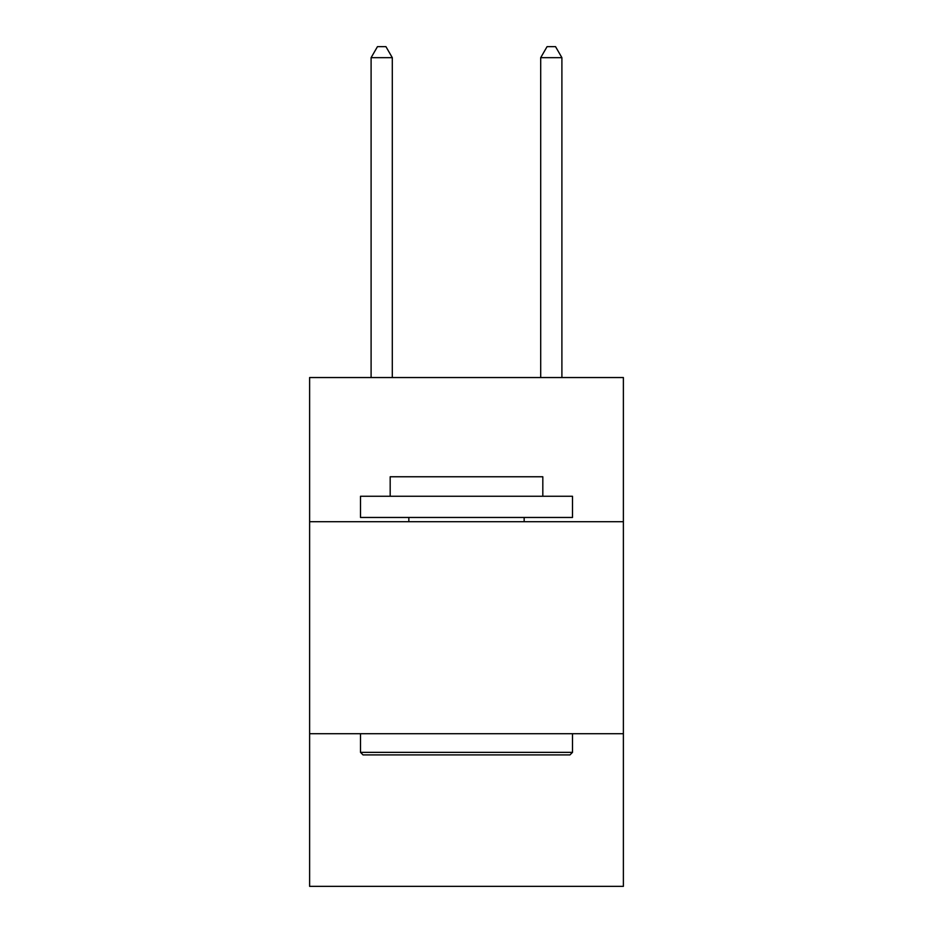 <?xml version="1.0" encoding="UTF-8"?>
<svg xmlns="http://www.w3.org/2000/svg" width="933" height="933" viewBox="0 0 933 933"><rect width="100%" height="100%" fill="white"/><g stroke="black" fill="none" stroke-linecap="round" stroke-linejoin="round"><path stroke-width="1.4" d="M623.384 521.71L623.384 377.538L309.616 377.538L309.616 521.71L623.384 521.71L623.384 886.35L309.616 886.35L309.616 521.71M623.384 733.711L309.616 733.711M363.042 754.914L360.5 752.36L572.5 752.36L569.958 754.914L363.042 754.914M572.5 496.263L572.5 517.465L360.5 517.465L360.5 496.263L572.5 496.263M390.181 496.263L390.181 476.763L542.819 476.763L542.819 496.263M572.5 733.711L572.5 752.36M360.5 733.711L360.5 752.36M524.159 517.465L524.159 521.71M408.841 517.465L408.841 521.71M392.303 377.538L392.303 57.671L371.101 57.671L371.101 377.538M371.101 57.671L377.457 46.65L385.935 46.65L392.303 57.671M561.899 377.538L561.899 57.671L540.697 57.671L540.697 377.538M540.697 57.671L547.065 46.65L555.543 46.65L561.899 57.671"/></g></svg>
